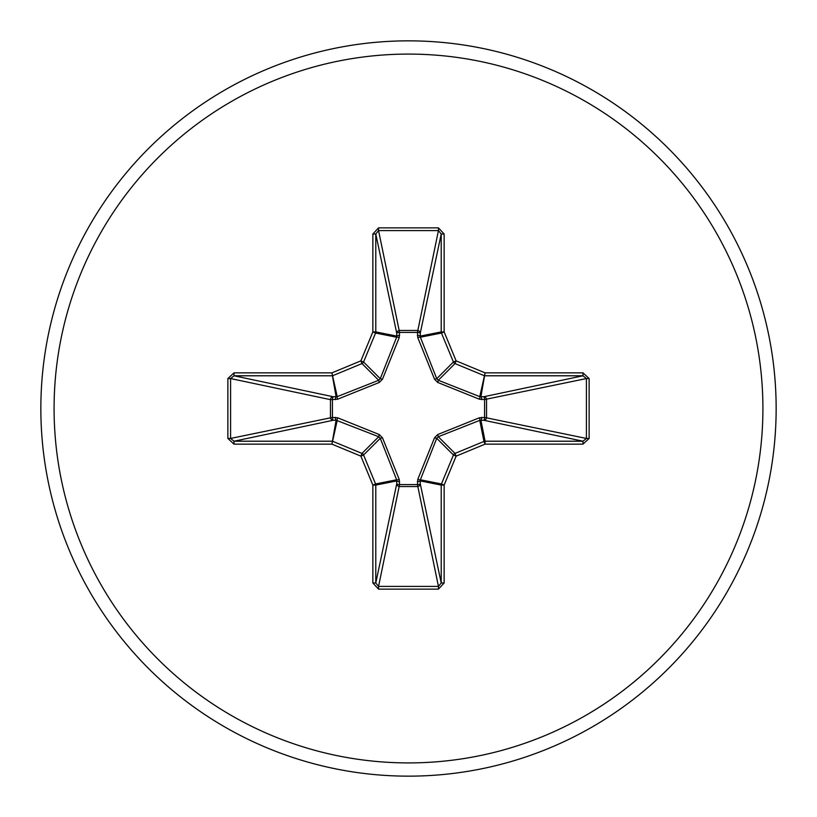 <?xml version="1.0" encoding="UTF-8"?>
<svg xmlns="http://www.w3.org/2000/svg" width="817" height="817" viewBox="0 0 817 817"><rect width="100%" height="100%" fill="white"/><g stroke="black" fill="none" stroke-linecap="round" stroke-linejoin="round"><path stroke-width="1.23" d="M481.652 417.364A2.931 0.756 -88.7 0 1 480.896 420.204L485.084 441.211L485.084 444.142L483.96 441.435A2.931 2.921 -11.2 0 1 485.084 441.211L582.991 441.211L586.412 438.443L589.128 438.443L582.991 444.142L485.084 444.142L456.131 456.131L444.142 485.084L444.142 582.991L438.443 589.128L378.557 589.128L372.858 582.991L372.858 485.084L360.869 456.131L331.916 444.142L336.104 420.204L333.183 420.265A2.931 2.706 78.1 0 1 330.466 417.344L330.466 399.656A2.931 2.706 101.9 0 1 333.183 396.735A2.931 0.756 -88.7 0 0 332.427 399.564L332.427 417.436L337.595 417.773L379.241 434.532L382.468 437.759L399.227 479.405L399.564 484.573L417.436 484.573L417.773 479.405L434.532 437.759L437.759 434.532L479.405 417.773L484.573 417.436L484.573 399.564L479.405 399.227L437.759 382.468L434.532 379.241L417.773 337.595L417.436 332.427L399.564 332.427L399.227 337.595L382.468 379.241L379.241 382.468L337.595 399.227L330.466 399.656L230.588 378.557L230.588 438.443L234.009 441.211L331.916 441.211A2.931 2.921 11.2 0 1 333.04 441.435L361.992 453.425A2.931 2.921 45 0 1 363.575 455.008L375.565 483.96L396.633 479.773L380.273 438.31L378.69 436.727L336.104 420.204A2.931 0.756 88.7 0 1 335.348 417.364M337.595 417.773A2.931 0.674 111.3 0 0 337.227 420.367L331.916 444.142L234.009 444.142L234.009 441.211L333.183 420.265A2.931 0.756 88.7 0 1 332.427 417.436L230.588 438.443L227.872 438.443L227.872 378.557L234.009 372.858L234.009 375.789L230.588 378.557L227.872 378.557M582.991 444.142L582.991 441.211L483.817 420.265A2.931 0.756 -88.7 0 0 484.573 417.436L586.412 438.443L586.412 378.557L484.573 399.564A2.931 0.756 88.7 0 0 483.817 396.735A2.931 2.706 -101.9 0 1 486.534 399.656L486.534 417.344A2.931 2.706 -78.1 0 1 483.817 420.265L479.773 420.367L438.31 436.727L436.727 438.31L420.367 479.773L420.265 483.817A2.931 2.706 -11.9 0 1 417.344 486.534L399.656 486.534A2.931 2.706 11.9 0 1 396.735 483.817A2.931 0.756 -178.7 0 0 399.564 484.573L378.557 586.412L438.443 586.412L441.211 582.991L441.211 485.084L420.204 480.896A2.931 0.756 -1.3 0 1 417.364 481.652M444.142 582.991L441.211 582.991L420.265 483.817A2.931 0.756 -1.3 0 1 417.436 484.573L438.443 586.412L438.443 589.128M408.5 776.15A367.65 367.65 0 0 0 776.15 408.5A367.65 367.65 0 0 0 408.5 40.85A367.65 367.65 0 0 0 40.85 408.5A367.65 367.65 0 0 0 408.5 776.15A367.65 367.65 0 0 0 776.15 408.5A367.65 367.65 0 0 0 408.5 40.85M417.364 335.348A2.931 0.756 -178.7 0 1 420.204 336.104L441.211 331.916L441.211 234.009L438.443 230.588L378.557 230.588L375.789 234.009L372.858 234.009L378.557 227.872L438.443 227.872L444.142 234.009L444.142 331.916L456.131 360.869L485.084 372.858L582.991 372.858L589.128 378.557L589.128 438.443M234.009 444.142L227.872 438.443M399.227 337.595A2.931 0.674 21.3 0 0 396.633 337.227L375.565 333.04L363.575 361.992A2.931 2.921 135 0 1 361.992 363.575L333.04 375.565A2.931 2.921 168.8 0 1 331.916 375.789L234.009 375.789L333.183 396.735L337.227 396.633L378.69 380.273L380.273 378.69L396.633 337.227L396.735 333.183A2.931 2.706 168.1 0 1 399.656 330.466L417.344 330.466A2.931 2.706 -168.1 0 1 420.265 333.183L420.367 337.227L436.727 378.69L438.31 380.273L479.773 396.633L483.817 396.735L582.991 375.789L582.991 372.858M589.128 378.557L586.412 378.557L582.991 375.789L485.084 375.789A2.931 2.921 -168.8 0 1 483.96 375.565L455.008 363.575A2.931 2.921 -135 0 1 453.425 361.992L456.131 360.869L455.008 363.575L438.31 380.273L437.759 382.468M437.759 434.532L438.31 436.727L455.008 453.425L456.131 456.131L453.425 455.008A2.931 2.921 -45 0 1 455.008 453.425L483.96 441.435L479.773 420.367A2.931 0.674 -111.3 0 0 479.405 417.773M372.858 582.991L375.789 582.991L378.557 586.412L378.557 589.128M399.636 481.652A2.931 0.756 -178.7 0 1 396.796 480.896L375.789 485.084L375.789 582.991L396.735 483.817L396.633 479.773A2.931 0.674 158.7 0 0 399.227 479.405M417.773 479.405A2.931 0.674 21.3 0 0 420.367 479.773L441.435 483.96A2.931 2.921 -78.8 0 0 441.211 485.084L444.142 485.084L441.435 483.96L453.425 455.008L436.727 438.31L434.532 437.759M481.652 399.636A2.931 0.756 88.7 0 0 480.896 396.796L485.084 372.858L479.773 396.633A2.931 0.674 111.3 0 1 479.405 399.227M379.241 434.532L378.69 436.727L361.992 453.425L360.869 456.131L363.575 455.008L380.273 438.31L382.468 437.759M434.532 379.241L436.727 378.69L453.425 361.992L441.435 333.04L444.142 331.916L441.211 331.916A2.931 2.921 -101.2 0 0 441.435 333.04L420.367 337.227A2.931 0.674 158.7 0 0 417.773 337.595M438.443 227.872L438.443 230.588L417.436 332.427A2.931 0.756 -178.7 0 1 420.265 333.183L441.211 234.009L444.142 234.009M378.557 227.872L378.557 230.588L399.564 332.427A2.931 0.756 -1.3 0 0 396.735 333.183L375.789 234.009L375.789 331.916L396.796 336.104A2.931 0.756 -1.3 0 1 399.636 335.348M337.595 399.227A2.931 0.674 -111.3 0 1 337.227 396.633L331.916 372.858L336.104 396.796A2.931 0.756 -88.7 0 0 335.348 399.636M382.468 379.241L380.273 378.69L363.575 361.992L360.869 360.869L372.858 331.916L372.858 234.009M234.009 372.858L331.916 372.858L360.869 360.869L361.992 363.575L378.69 380.273L379.241 382.468M372.858 485.084L375.565 483.96A2.931 2.921 78.8 0 1 375.789 485.084L372.858 485.084M375.565 333.04L372.858 331.916L375.789 331.916A2.931 2.921 101.2 0 1 375.565 333.04M408.5 762.915A354.415 354.415 0 0 0 762.915 408.5A354.415 354.415 0 0 0 408.5 54.085A354.415 354.415 0 0 0 54.085 408.5A354.415 354.415 0 0 0 408.5 762.915"/></g></svg>
